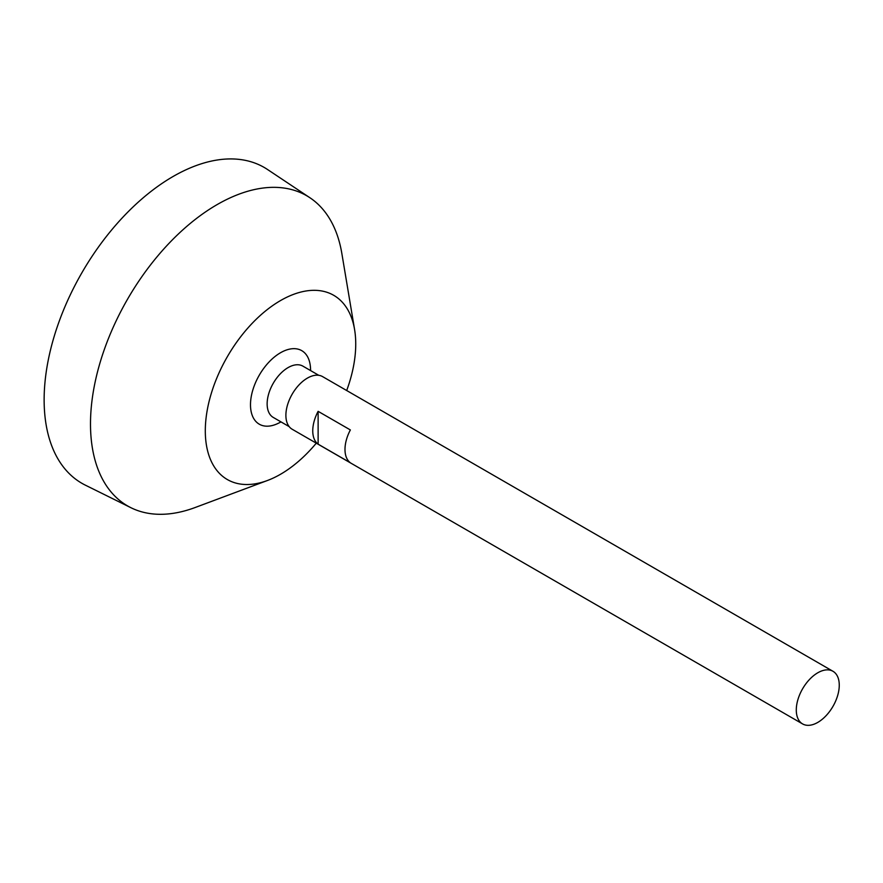 <?xml version="1.0" encoding="UTF-8"?>
<svg xmlns="http://www.w3.org/2000/svg" width="883" height="883" viewBox="0 0 883 883"><rect width="100%" height="100%" fill="white"/><g stroke="black" fill="none" stroke-linecap="round" stroke-linejoin="round"><path stroke-width="1.32" d="M817.768 722.415A30.386 17.55 -60 0 1 802.581 723.917A30.386 17.55 -60 0 1 802.581 688.828A30.386 17.55 -60 0 1 832.967 671.279A30.386 17.55 -60 0 1 837.625 695.638A30.386 17.55 -60 0 1 817.768 722.415M802.581 723.917L292.185 429.248A30.386 17.55 -60 0 1 292.185 394.16A30.386 17.55 -60 0 1 322.582 376.611L832.967 671.279M318.123 411.335L350.363 429.944A30.386 17.55 120 0 0 350.363 462.769L318.123 444.16A30.386 17.55 -60 0 1 318.123 411.335L318.123 444.16M289.16 426.61L273.277 417.438A29.614 17.097 -60 0 1 273.277 383.233A29.614 17.097 -60 0 1 302.891 366.136L318.774 375.308M277.538 423.652A42.472 24.525 -60 0 1 250.507 403.619A42.472 24.525 -60 0 1 279.503 353.355A42.472 24.525 -60 0 1 310.397 366.688A56.987 56.987 0 0 1 310.628 370.606M316.291 443.167A106.368 61.413 -60 0 1 280.518 474.27A106.368 61.413 -60 0 1 267.45 480.495A106.368 61.413 -60 0 1 205.43 425.716A106.368 61.413 -60 0 1 276.147 303.244A106.368 61.413 -60 0 1 354.591 329.569A106.368 61.413 -60 0 1 346.688 390.529M267.45 480.495L195.121 507.526A179.083 103.399 -60 0 1 130.96 507.725A179.083 103.399 -60 0 1 127.582 299.127A179.083 103.399 -60 0 1 309.922 197.748A179.083 103.399 -60 0 1 341.831 253.41L354.591 329.569M130.96 507.725L85.331 485.142A182.351 105.276 -60 0 1 81.898 272.748A182.351 105.276 -60 0 1 267.56 169.525L309.922 197.748M277.461 423.685A56.987 56.987 0 0 0 281.015 421.897"/></g></svg>
